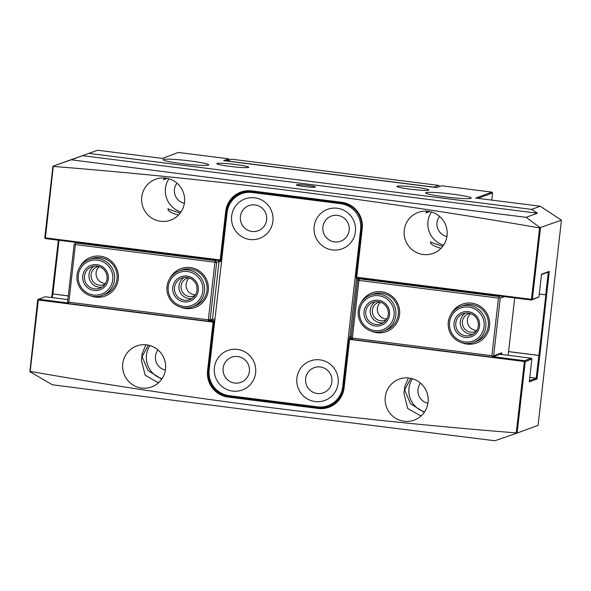 <?xml version="1.0" encoding="UTF-8"?>
<svg xmlns="http://www.w3.org/2000/svg" width="591" height="591" viewBox="0 0 591 591"><rect width="100%" height="100%" fill="white"/><g stroke="black" fill="none" stroke-linecap="round" stroke-linejoin="round"><path stroke-width="0.89" d="M53.545 166.448A5356.987 5275.606 69.9 0 1 297.221 191.506A5356.987 5275.606 69.9 0 1 539.605 227.934L540.034 227.631L526.16 217.325L297.916 188.861L71.304 159.792L53.301 166.056L45.404 237.855L220.177 259.966L225.703 211.452A23.721 23.367 69.9 0 1 251.633 190.893L341.65 202.285A23.721 23.367 69.9 0 1 362.224 228.724L356.698 277.231L531.464 299.341L539.605 227.934M272.569 407.849A5356.987 5275.606 -110.1 0 0 516.246 432.908L524.387 361.5L349.613 339.389L344.088 387.903A23.721 23.367 69.9 0 1 318.157 408.455L228.148 397.071A23.721 23.367 69.9 0 1 207.567 370.631L213.1 322.117L38.326 300.014L30.193 371.421A5356.987 5275.606 -110.1 0 0 272.569 407.849M30.193 371.421L29.868 371.68L52.348 384.771L272.85 413.043L494.903 440.753L516.608 433.255L516.246 432.908M315.239 187.125A9.567 0.754 6.5 0 0 315.365 187.022A9.567 0.754 6.5 0 0 306.685 185.279A9.567 0.754 6.5 0 0 296.49 184.754A9.567 0.754 6.5 0 0 296.357 184.857A9.567 0.754 6.5 0 0 305.037 186.608A9.567 0.754 6.5 0 0 315.239 187.125M424.279 412.333L410.509 403.756L404.621 389.861L410.863 378.351M442.718 246.344L430.433 242.103M404.2 421.265A21.808 21.483 -110.1 0 0 428.024 397.248A21.808 21.483 -110.1 0 0 399.147 379.186A21.808 21.483 -110.1 0 0 404.2 421.265M408.44 377.981L404.709 386.743L403.948 393.451L407.664 408.396L419.979 415.473L421.472 415.606M161.749 379.127L147.972 370.542L142.091 356.654L148.334 345.144M180.189 213.137L167.903 208.889M141.67 388.051A21.808 21.483 -110.1 0 0 165.495 364.041A21.808 21.483 -110.1 0 0 136.617 345.979A21.808 21.483 -110.1 0 0 141.67 388.051M145.911 344.775L142.18 353.536L141.412 360.244L145.135 375.189L157.45 382.266L158.935 382.399M160.671 221.293A21.808 21.483 -110.1 0 0 184.488 197.276A21.808 21.483 -110.1 0 0 155.618 179.213A21.808 21.483 -110.1 0 0 160.671 221.293M423.2 254.507A21.808 21.483 -110.1 0 0 447.025 230.49A21.808 21.483 -110.1 0 0 418.147 212.428A21.808 21.483 -110.1 0 0 423.2 254.507M428.564 190.199A16.068 1.263 6.5 0 0 428.778 190.029A16.068 1.263 6.5 0 0 414.195 187.096A16.068 1.263 6.5 0 0 397.063 186.217A16.068 1.263 6.5 0 0 396.842 186.387A16.068 1.263 6.5 0 0 411.425 189.319A16.068 1.263 6.5 0 0 428.564 190.199M248.545 167.43A16.068 1.263 6.5 0 0 248.759 167.253A16.068 1.263 6.5 0 0 234.176 164.32A16.068 1.263 6.5 0 0 217.037 163.441A16.068 1.263 6.5 0 0 216.823 163.618A16.068 1.263 6.5 0 0 231.406 166.551A16.068 1.263 6.5 0 0 248.545 167.43M427.95 211.275A22.96 1.81 6.5 0 0 427.19 211.282M470.953 198.332A22.96 1.81 6.5 0 0 471.263 198.088A22.96 1.81 6.5 0 0 450.431 193.9A22.96 1.81 6.5 0 0 425.948 192.644A22.96 1.81 6.5 0 0 425.646 192.888A22.96 1.81 6.5 0 0 446.471 197.076A22.96 1.81 6.5 0 0 470.953 198.332M165.421 178.068A22.96 1.81 6.5 0 0 164.66 178.068M208.424 165.125A22.96 1.81 6.5 0 0 208.734 164.874A22.96 1.81 6.5 0 0 187.901 160.686A22.96 1.81 6.5 0 0 163.419 159.43A22.96 1.81 6.5 0 0 163.109 159.681A22.96 1.81 6.5 0 0 183.941 163.87A22.96 1.81 6.5 0 0 208.424 165.125M540.034 227.631L561.45 220.17L538.069 425.387L516.608 433.255M540.492 227.86L532.343 299.393L538.955 296.963L541.541 274.224L549.275 271.387L539.819 355.479L537.012 379.023L529.277 381.86L531.87 359.121L525.259 361.544L517.11 433.077M561.45 220.17L540.211 206.229L475.703 198.074L491.919 192.119L441.669 185.766L436.675 187.598L223.649 160.649L228.643 158.816L178.386 152.463L162.163 158.41L97.655 150.247L53.301 166.056M29.868 371.68L37.698 299.873L38.533 299.209L68.297 302.976M51.712 297.554L58.369 240.205M221.669 260.247L220.214 260.675L45.448 238.565L44.783 237.715L52.931 166.182M526.16 217.325L537.411 213.203L82.555 155.662L71.304 159.792M97.655 150.247L82.555 155.662M540.211 206.229L531.605 209.391L89.049 153.409M537.411 213.203L531.605 209.391M167.164 178.349L163.382 179.738L164.726 177.994M429.694 211.556L425.912 212.945L427.256 211.209M229.382 160.028L229.426 159.622L225.873 160.929M529.787 377.398L536.229 378.218L538.815 355.479L539.694 355.523M52.134 293.853L68.268 295.951M508.578 351.652L538.815 355.479M52.762 293.993L52.34 297.628M491.771 200.105L492.584 192.976L477.927 198.354M67.854 299.593L45.271 296.734L38.533 299.209M209.554 320.839L213.307 321.319L214.762 320.883M349.451 337.926L351.069 338.126L349.82 338.584L351.97 338.857M493.093 356.705L524.594 360.695L531.331 358.22L499.831 354.238L491.971 357.119L352.45 339.47L352.376 338.045L491.889 355.693L498.457 298.086L358.936 280.437L352.376 338.045L351.12 337.764L357.688 280.156L358.936 280.437L359.358 278.834L498.878 296.483L500.001 296.069M538.955 296.963L531.501 300.051L356.735 277.947L356.07 277.09L361.596 228.584A22.96 22.613 -110.1 0 0 341.687 202.994L251.677 191.61A22.96 22.613 -110.1 0 0 226.582 211.504L221.056 260.01L221.721 259.767M546.601 294.887L545.729 294.835L548.315 272.096L541.504 274.593M545.729 294.835L539.288 294.022M529.41 380.715L536.229 378.218L537.012 379.023M241.741 192.592A22.96 22.613 -110.1 0 0 229.256 205.011M214.644 321.925L213.972 322.169L208.446 370.683A22.96 22.613 -110.1 0 0 228.355 396.265L318.364 407.657A22.96 22.613 -110.1 0 0 343.46 387.762L348.986 339.249L349.82 338.584M221.994 393.54A22.96 22.613 -110.1 0 0 229.478 395.852L319.487 407.243A22.96 22.613 -110.1 0 0 329.423 406.253M539.819 355.479L538.94 355.427L545.848 294.843M58.997 240.278L52.887 293.941L68.275 295.892M508.585 351.593L538.94 355.427M52.887 293.941L52.259 293.801M430.617 241.859C429.916 243.847 433.203 245.952 440.48 248.168M431.437 211.984A21.808 21.483 -110.1 0 0 443.59 245.117M439.519 216.387A12.625 12.433 -110.1 0 0 446.914 236.54M168.08 208.645C167.379 210.64 170.666 212.738 177.95 214.954M168.9 178.778A21.808 21.483 -110.1 0 0 181.06 211.91M176.99 183.173A12.625 12.433 -110.1 0 0 184.377 203.326M149.907 345.536A21.808 21.483 -110.1 0 0 162.06 378.668M157.989 349.931A12.625 12.433 -110.1 0 0 165.384 370.084M412.437 378.75A21.808 21.483 -110.1 0 0 424.589 411.883M420.519 383.145A12.625 12.433 -110.1 0 0 427.914 403.298M492.584 192.976L491.919 192.119M531.87 359.121L531.331 358.22M524.594 360.695L525.259 361.544M532.343 299.393L531.501 300.051M549.275 271.387L548.315 272.096M356.698 277.231L349.613 339.389M524.387 361.5L524.867 361.145M213.1 322.117L213.58 321.763L213.307 321.319M213.58 321.763L213.972 322.169M38.053 299.563L38.326 300.014M531.863 299.748L531.464 299.341M221.056 260.01L220.576 260.365L220.177 259.966M228.643 158.816L229.426 159.622M451.265 313.806A20.663 20.345 69.9 0 1 489.547 326.18A20.663 20.345 69.9 0 1 461.889 342.758M473.642 342.403L476.132 341.487A19.134 18.838 -110.1 0 0 488.299 325.9A19.134 18.838 -110.1 0 0 462.952 305.569L460.463 306.478A19.134 18.838 69.9 0 1 479.412 338.998A19.134 18.838 69.9 0 1 450.815 334.018A19.134 18.838 69.9 0 1 460.463 306.478M361.256 302.422A20.663 20.345 69.9 0 1 399.538 314.796A20.663 20.345 69.9 0 1 371.879 331.374M383.625 331.019L386.122 330.103A19.134 18.838 -110.1 0 0 398.29 314.515A19.134 18.838 -110.1 0 0 372.943 294.178L370.446 295.094A19.134 18.838 69.9 0 1 395.357 308.628A19.134 18.838 69.9 0 1 379.511 332.016A19.134 18.838 69.9 0 1 370.446 295.094M476.309 331.13A9.567 9.419 69.9 0 1 462.413 321.519A9.567 9.419 69.9 0 1 469.786 313.356M470.599 313.599A9.567 9.419 -110.1 0 0 476.767 330.421M386.3 319.746A9.567 9.419 69.9 0 1 372.404 310.127A9.567 9.419 69.9 0 1 379.777 301.964M380.589 302.208A9.567 9.419 -110.1 0 0 386.758 319.037M349.628 336.405L351.253 336.611M358.959 279.151L356.188 278.797M351.335 338.037L349.466 337.801M504.448 296.63L500.208 298.189L493.64 355.797L501.752 352.82L501.567 354.46M508.164 355.294L514.702 297.93M360.48 278.42L357.688 280.156M498.878 296.483L499.417 297.376L498.457 298.086M500.208 298.189L499.417 297.376M491.889 355.693L492.68 356.506L491.971 357.119M493.64 355.797L492.68 356.506M351.12 337.764L352.45 339.47M499.831 354.238L501.752 352.82M79.977 266.837A20.663 20.345 69.9 0 1 118.252 279.211A20.663 20.345 69.9 0 1 90.6 295.796M102.346 295.434L104.836 294.517A19.134 18.838 -110.1 0 0 117.003 278.93A19.134 18.838 -110.1 0 0 91.657 258.599L89.167 259.515A19.134 18.838 69.9 0 1 114.506 275.45A19.134 18.838 69.9 0 1 93.408 296.401A19.134 18.838 69.9 0 1 89.167 259.515M169.986 278.221A20.663 20.345 69.9 0 1 208.261 290.595A20.663 20.345 69.9 0 1 180.61 307.18M192.356 306.825L194.853 305.909A19.134 18.838 -110.1 0 0 207.013 290.314A19.134 18.838 -110.1 0 0 181.673 269.984L179.176 270.9A19.134 18.838 69.9 0 1 204.589 287.632A19.134 18.838 69.9 0 1 181.865 307.505A19.134 18.838 69.9 0 1 179.176 270.9M105.013 284.16A9.567 9.419 69.9 0 1 91.117 274.549A9.567 9.419 69.9 0 1 98.498 266.386M99.303 266.63A9.567 9.419 -110.1 0 0 105.471 283.451M195.03 295.544A9.567 9.419 69.9 0 1 181.127 285.933A9.567 9.419 69.9 0 1 188.507 277.77M189.312 278.014A9.567 9.419 -110.1 0 0 195.488 294.835M221.492 261.761L219.039 261.451L212.479 319.059L214.932 319.369M76.948 242.554L75.825 242.967L215.346 260.616L216.469 260.203M214.769 320.765L211.053 320.292L208.431 321.253L68.918 303.604L67.588 301.898L74.156 244.29L75.825 242.967M75.404 244.571L68.844 302.178L208.357 319.827L214.925 262.219L75.404 244.571L74.865 243.677M68.128 302.799L68.844 302.178M218.441 260.454L219.039 261.451L216.668 262.323L210.108 319.93L212.479 319.059L211.053 320.292M215.346 260.616L214.925 262.219L216.668 262.323L215.346 260.616M208.357 319.827L208.431 321.253L210.108 319.93L208.357 319.827M438.662 185.389L231.642 159.201L226.9 160.937L433.927 187.125L438.662 185.389L439.645 186.505M254.655 197.815A21.047 20.722 -110.1 0 0 231.65 216.047A21.047 20.722 -110.1 0 0 249.904 239.503A21.047 20.722 -110.1 0 0 272.902 221.27A21.047 20.722 -110.1 0 0 254.655 197.815M252.01 231.465A13.394 13.187 69.9 0 1 240.397 216.542A13.394 13.187 69.9 0 1 255.039 204.937A13.394 13.187 69.9 0 1 266.652 219.859A13.394 13.187 69.9 0 1 252.01 231.465M337.158 208.254A21.047 20.722 -110.1 0 0 314.161 226.486A21.047 20.722 -110.1 0 0 332.415 249.941A21.047 20.722 -110.1 0 0 355.413 231.702A21.047 20.722 -110.1 0 0 337.158 208.254M334.521 241.904A13.394 13.187 69.9 0 1 322.908 226.981A13.394 13.187 69.9 0 1 337.542 215.375A13.394 13.187 69.9 0 1 349.163 230.298A13.394 13.187 69.9 0 1 334.521 241.904M319.886 359.853A21.047 20.722 -110.1 0 0 296.889 378.085A21.047 20.722 -110.1 0 0 315.136 401.54A21.047 20.722 -110.1 0 0 338.141 383.308A21.047 20.722 -110.1 0 0 319.886 359.853M317.249 393.503A13.394 13.187 69.9 0 1 305.636 378.58A13.394 13.187 69.9 0 1 320.27 366.974A13.394 13.187 69.9 0 1 331.891 381.897A13.394 13.187 69.9 0 1 317.249 393.503M237.383 349.414A21.047 20.722 -110.1 0 0 214.378 367.646A21.047 20.722 -110.1 0 0 232.632 391.102A21.047 20.722 -110.1 0 0 255.63 372.869A21.047 20.722 -110.1 0 0 237.383 349.414M234.738 383.064A13.394 13.187 69.9 0 1 223.125 368.141A13.394 13.187 69.9 0 1 237.767 356.536A13.394 13.187 69.9 0 1 249.38 371.458A13.394 13.187 69.9 0 1 234.738 383.064M342.669 386.95L360.636 229.293A22.96 22.613 -110.1 0 0 340.726 203.703L252.209 192.503A22.96 22.613 -110.1 0 0 227.121 212.398L209.155 370.062A22.96 22.613 -110.1 0 0 229.064 395.652L317.581 406.844A22.96 22.613 -110.1 0 0 342.669 386.95L343.593 386.617M340.726 203.703L341.967 203.245L253.458 192.045L252.209 192.503M241.712 193.693L242.96 193.235A22.96 22.613 69.9 0 1 253.458 192.045M341.967 203.245A22.96 22.613 69.9 0 1 353.979 208.608M342.448 392.365A22.96 22.613 69.9 0 1 329.327 405.204L328.079 405.662M378.469 326.04A13.009 12.81 69.9 0 1 364.063 314.722A13.009 12.81 69.9 0 1 375.108 300.258A13.009 12.81 69.9 0 1 389.513 311.575A13.009 12.81 69.9 0 1 378.469 326.04M375.558 301.683A11.48 11.303 -110.1 0 0 366.051 315.712A11.48 11.303 -110.1 0 0 380.996 323.831A11.48 11.303 -110.1 0 0 375.558 301.683M379.067 330.591A17.604 17.331 -110.1 0 0 394.005 311.021A17.604 17.331 -110.1 0 0 374.517 295.707A17.604 17.331 -110.1 0 0 359.572 315.276A17.604 17.331 -110.1 0 0 379.067 330.591M383.145 322.767A11.48 11.303 69.9 0 1 375.418 301.698M475.208 334.432A13.009 12.81 69.9 0 1 457.102 332.94A13.009 12.81 69.9 0 1 458.394 314.634A13.009 12.81 69.9 0 1 476.501 316.126A13.009 12.81 69.9 0 1 475.208 334.432M459.635 315.712A11.48 11.303 -110.1 0 0 471.005 335.223A11.48 11.303 -110.1 0 0 476.789 318.697A11.48 11.303 -110.1 0 0 459.635 315.712M478.171 337.926A17.604 17.331 -110.1 0 0 479.922 313.156A17.604 17.331 -110.1 0 0 455.425 311.147A17.604 17.331 -110.1 0 0 453.674 335.91A17.604 17.331 -110.1 0 0 478.171 337.926M473.162 334.151A11.48 11.303 69.9 0 1 465.435 313.082M182.863 301.632A13.009 12.81 69.9 0 1 172.956 286.14A13.009 12.81 69.9 0 1 188.167 276.27A13.009 12.81 69.9 0 1 198.074 291.762A13.009 12.81 69.9 0 1 182.863 301.632M188.108 277.674A11.48 11.303 -110.1 0 0 174.471 289.597A11.48 11.303 -110.1 0 0 189.718 299.637A11.48 11.303 -110.1 0 0 188.108 277.674M181.925 306.108A17.604 17.331 -110.1 0 0 202.506 292.752A17.604 17.331 -110.1 0 0 189.105 271.801A17.604 17.331 -110.1 0 0 168.524 285.15A17.604 17.331 -110.1 0 0 181.925 306.108M191.876 298.566A11.48 11.303 69.9 0 1 184.148 277.504M93.91 290.432A13.009 12.81 69.9 0 1 82.77 275.827A13.009 12.81 69.9 0 1 97.101 264.694A13.009 12.81 69.9 0 1 108.242 279.307A13.009 12.81 69.9 0 1 93.91 290.432M97.16 266.12A11.48 11.303 -110.1 0 0 84.506 278.686A11.48 11.303 -110.1 0 0 99.709 288.253A11.48 11.303 -110.1 0 0 97.16 266.12M93.348 294.975A17.604 17.331 -110.1 0 0 112.733 279.92A17.604 17.331 -110.1 0 0 97.663 260.151A17.604 17.331 -110.1 0 0 78.271 275.207A17.604 17.331 -110.1 0 0 93.348 294.975M101.866 287.182A11.48 11.303 69.9 0 1 94.139 266.12M227.284 211.246L225.703 211.452M209.118 370.431L207.567 370.631M319.487 407.243L318.364 407.657L318.157 408.455M229.478 395.852L228.355 396.265L228.148 397.071M251.633 190.893L251.677 191.61M341.65 202.285L341.687 202.994M362.224 228.724L361.596 228.584M343.46 387.762L344.088 387.903M361.552 228.953L360.636 229.293"/></g></svg>

